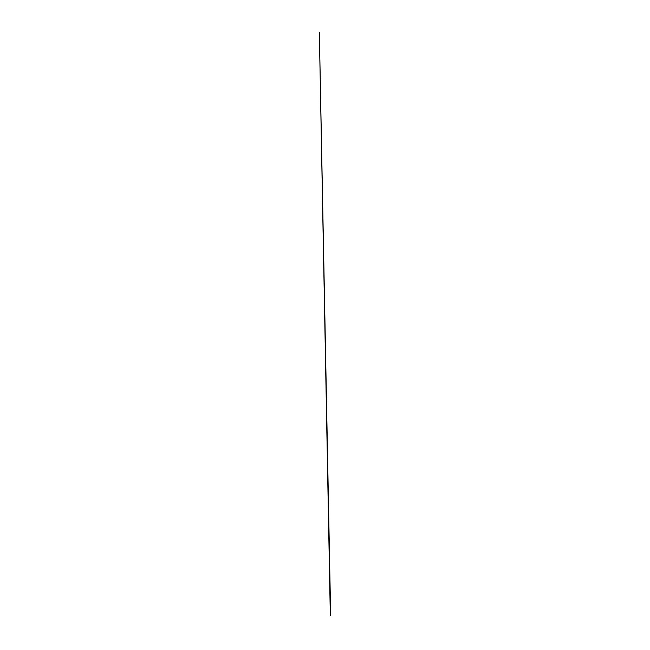<?xml version="1.0" encoding="UTF-8"?>
<svg xmlns="http://www.w3.org/2000/svg" width="650" height="650" viewBox="0 0 650 650"><rect width="100%" height="100%" fill="white"/><g stroke="black" fill="none" stroke-linecap="round" stroke-linejoin="round"><path stroke-width="0.97" d="M330.322 615.704L319.345 32.5L330.655 615.534"/></g></svg>
